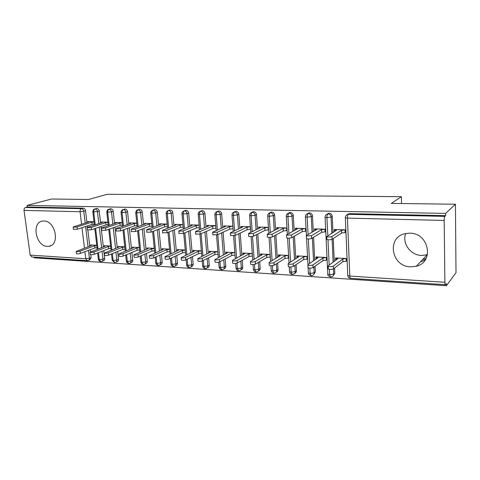 <?xml version="1.0" encoding="UTF-8"?>
<svg xmlns="http://www.w3.org/2000/svg" width="480" height="480" viewBox="0 0 480 480"><rect width="100%" height="100%" fill="white"/><g stroke="black" fill="none" stroke-linecap="round" stroke-linejoin="round"><path stroke-width="0.72" d="M43.956 221.016C55.554 220.734 60.258 245.16 48.912 246.276L47.304 246.366C35.73 246.354 31.212 222.12 42.69 221.082L43.956 221.016M405.69 233.526C401.856 243.21 410.532 255.252 421.584 255.468L427.446 254.724M409.806 233.184C428.946 232.908 434.574 262.104 416.334 266.232L410.544 266.856C391.236 266.61 386.37 237.228 405.222 233.628L409.806 233.184M87.096 260.67L31.812 256.956L30.18 255.12L24.03 210.39C23.934 208.89 24.414 207.924 25.458 207.498L27.33 207.006L27.108 205.392L51.594 199.02L88.554 199.494L107.244 194.274L401.382 196.68L391.29 203.406L455.442 204.234L456 272.724L446.4 285.726L446.376 283.578L445.464 284.712C445.122 284.682 444.93 283.872 444.888 282.276L444.174 220.44L347.442 218.124L349.794 276.054L444.888 282.276M34.164 257.118L34.26 257.808L446.4 285.726M401.55 203.538L401.382 196.68M347.346 214.518L349.47 213.666L445.626 215.652L445.596 213.414L455.442 204.234M349.47 213.666L348.36 214.332L444.858 216.378L445.626 215.652M444.858 216.378C444.42 216.996 444.192 218.346 444.174 220.44M27.108 205.392L445.596 213.414M426.21 258.168L423.666 259.452L423.072 259.098M345.678 232.146L345.084 232.536L345.696 232.554L345.582 229.872L334.284 229.506L334.374 231.516M335.664 260.316L335.556 257.958L346.77 258.552L346.878 261.186L346.272 261.156L346.86 260.706M88.458 250.374L89.4 258.252L91.134 257.58L90.786 254.664M90.444 251.82L90.198 249.72M89.772 246.15L87.864 230.142M87.534 227.352L87.366 225.93M86.958 222.534L85.554 210.75L83.778 211.278L85.194 223.104M91.134 257.58L89.814 259.896L88.59 260.376M27.33 207.006L83.232 208.158C84.474 208.338 85.248 209.202 85.554 210.75M102.042 251.268L102.954 259.134L104.664 258.444C104.736 259.728 104.286 260.508 103.308 260.784L102.144 261.258M96.198 208.596L96.846 208.44C98.118 208.626 98.91 209.496 99.216 211.062L97.464 211.602L98.85 223.608M104.664 258.444L103.758 250.602M103.338 246.93L100.992 226.518M100.59 223.026L99.216 211.062M87.894 222.234L87.81 221.514L94.002 221.718M96.756 245.292L90.594 244.968L90.696 245.808M115.962 252.192L116.838 260.034L118.518 259.332C118.59 260.622 118.122 261.414 117.132 261.696L116.034 262.158M110.106 208.902L110.796 208.728C112.098 208.914 112.902 209.796 113.208 211.38L111.48 211.926L112.842 224.124M118.518 259.332L117.654 251.514M117.234 247.734L114.954 227.124M114.552 223.542L113.208 211.38M101.55 222.708L101.466 221.958L107.922 222.168M110.61 246.03L104.184 245.688L104.286 246.57M130.224 253.146L131.058 260.958L132.714 260.244C132.78 261.546 132.3 262.338 131.292 262.632L130.26 263.076M124.35 209.214L125.094 209.028C126.426 209.214 127.242 210.108 127.548 211.71L125.85 212.268L127.176 224.664M132.714 260.244L131.886 252.462M131.472 248.568L129.258 227.754M128.862 224.07L127.548 211.71M115.536 223.206L115.452 222.414L122.19 222.63M124.806 246.78L118.104 246.426L118.206 247.356M144.84 254.142L145.638 261.9L147.264 261.18C147.318 262.482 146.832 263.292 145.8 263.592L144.846 264.018M138.948 209.538L139.746 209.328C141.114 209.52 141.948 210.426 142.248 212.046L140.58 212.61L141.876 225.216M147.264 261.18L146.472 253.44M146.064 249.426L143.916 228.414M143.532 224.616L142.248 212.046M129.87 223.71L129.786 222.876L136.812 223.104M139.356 247.554L132.366 247.182L132.468 248.166M159.828 255.168L160.584 262.872L162.174 262.134C162.228 263.448 161.724 264.264 160.674 264.576L159.804 264.978M153.912 209.874L154.77 209.64C156.174 209.832 157.026 210.75 157.32 212.394L155.688 212.964L156.942 225.792M162.174 262.134L161.43 254.46M161.022 250.308L158.952 229.098M158.568 225.18L157.32 212.394M144.564 224.238L144.474 223.356L151.8 223.59M154.266 248.34L146.982 247.956L147.084 248.994M175.194 256.242L175.908 263.862L177.468 263.112C177.51 264.438 177 265.26 175.926 265.578L175.146 265.956M169.254 210.216L170.184 209.958C171.624 210.156 172.488 211.086 172.788 212.748L171.186 213.33L172.404 226.386M177.468 263.112L176.76 255.522M176.364 251.22L174.372 229.812M173.994 225.762L172.788 212.748M159.63 224.778L159.54 223.842L167.178 224.088M169.56 249.156L161.964 248.748L162.072 249.852M190.962 257.358L191.628 264.882L193.152 264.12C193.194 265.452 192.666 266.286 191.568 266.61L190.89 266.952M184.998 210.576L186 210.288C187.476 210.486 188.358 211.428 188.652 213.114L187.086 213.702L188.268 227.004M193.152 264.12L192.492 256.626M192.096 252.168L190.194 230.562M189.822 226.374L188.652 213.114M175.086 225.336L174.996 224.34L182.958 224.598M185.25 249.984L177.33 249.564L177.438 250.734M207.138 258.528L207.756 265.926L209.244 265.152C209.28 266.496 208.74 267.33 207.624 267.672L207.048 267.972M201.15 210.948L202.23 210.618C203.742 210.822 204.648 211.776 204.942 213.486L203.412 214.086L204.552 227.652M209.244 265.152L208.632 257.778M208.242 253.146L206.43 231.348M206.064 227.004L204.942 213.486M190.944 225.918L190.848 224.856L199.152 225.126M201.348 250.836L193.092 250.398L193.2 251.646M223.746 259.758L224.316 267L225.762 266.214C225.792 267.558 225.234 268.41 224.1 268.758L223.638 269.01M217.722 211.338L218.898 210.966C220.452 211.17 221.37 212.136 221.664 213.87L220.176 214.476L221.268 228.318M225.762 266.214L225.198 258.99M224.82 254.166L223.098 232.182M222.744 227.664L221.664 213.87M207.216 226.518L207.12 225.384L215.778 225.666M217.872 251.712L209.268 251.256L209.376 252.588M240.798 261.048L241.32 268.104L242.724 267.3C242.742 268.656 242.172 269.514 241.02 269.868L240.684 270.06M234.738 211.746L236.022 211.32C237.612 211.524 238.554 212.508 238.842 214.266L237.402 214.878L238.44 229.02M242.724 267.3L242.208 260.268M241.836 255.222L240.216 233.064M239.874 228.354L238.842 214.266M223.926 227.136L223.83 225.924L232.854 226.218L229.59 226.662L217.278 232.2L217.482 234.744L212.862 234.738M234.84 252.612L225.876 252.138L225.984 253.566M258.318 262.41L258.786 269.232L260.142 268.416C260.154 269.778 259.572 270.648 258.396 271.014L258.198 271.134M252.216 212.172L253.614 211.686C255.246 211.896 256.206 212.886 256.494 214.668L255.102 215.292L256.086 229.752M260.142 268.416L259.68 261.618M259.32 256.326L257.802 234M257.472 229.074L256.494 214.668M241.086 227.784L240.99 226.482L250.398 226.788M252.27 253.536L242.922 253.044L243.036 254.574M243.534 254.304L243.444 253.068L244.518 253.776L232.65 260.184L232.446 260.646C233.772 261.114 235.326 261.048 237.108 260.448L237.3 262.986L249.054 256.476L252.444 256.002M276.324 263.856L276.732 270.396L278.04 269.562C278.046 270.936 277.452 271.806 276.252 272.19L276.198 272.226M270.174 212.622L271.698 212.058C273.378 212.274 274.356 213.282 274.638 215.082L273.294 215.718L274.224 230.526M278.04 269.562L277.632 263.046M277.284 257.484L275.88 235.002M275.556 229.836L274.638 215.082M258.72 228.462L258.624 227.052L268.428 227.37M270.18 254.49L260.442 253.974L260.55 255.624M261.066 255.336L260.976 253.998L262.14 254.718L250.674 261.252L250.5 261.714C251.886 262.2 253.476 262.134 255.264 261.522L255.438 264.096L266.79 257.46L270.342 256.986M294.828 265.404L295.182 271.596L296.436 270.744C296.436 272.088 295.848 272.964 294.672 273.378M288.624 213.096L290.292 212.442C292.014 212.658 293.016 213.684 293.298 215.514L292.008 216.162L292.878 231.342M296.436 270.744L296.082 264.576M295.752 258.696L294.462 236.082M294.156 230.64L293.298 215.514M287.106 230.316L286.71 230.532L287.118 230.544M276.846 229.164L276.75 227.64L286.968 227.97M288.588 255.462L278.442 254.928L278.55 256.716M279.078 256.404L278.988 254.958L280.26 255.69L269.22 262.344L269.076 262.806C270.522 263.316 272.142 263.25 273.936 262.626L274.104 265.23L285.018 258.468L288.738 257.994M313.86 267.066L314.154 272.826L315.348 271.956L313.65 274.584M307.638 213.552L309.42 212.838C311.196 213.06 312.216 214.098 312.492 215.952L311.262 216.612L312.066 232.206M315.348 271.956L315.06 266.22M314.736 259.98L313.578 237.252M313.284 231.492L312.492 215.952M306.162 230.868L305.616 231.18L306.18 231.198M295.482 229.908L295.386 228.246L306.036 228.588M307.524 256.47L296.946 255.906L297.054 257.862M297.6 257.514L297.51 255.936L298.884 256.686L288.3 263.472L288.186 263.928C289.704 264.462 291.36 264.402 293.154 263.76L293.31 266.406L303.762 259.506L307.656 259.032M336.234 259.89L336.15 257.988L337.758 258.768L328.176 265.824L328.128 266.28C329.796 266.862 331.536 266.814 333.33 266.13L333.672 274.092L334.812 273.204L333.186 275.814M327.21 214.02L329.1 213.246C330.93 213.468 331.974 214.524 332.244 216.402L331.08 217.074L331.812 233.136M334.812 273.204L334.572 268.002M334.272 261.336L333.246 238.536M332.964 232.404L332.244 216.402M325.638 231.492L325.068 231.846L325.656 231.87L325.536 229.224L314.556 228.864L314.646 230.688M316.644 258.672L316.554 256.95L318.048 257.712L307.944 264.63L307.866 265.086C309.456 265.644 311.148 265.59 312.948 264.924L313.086 267.612L323.046 260.574L326.994 260.094L326.874 257.496L315.978 256.92L316.086 259.056M327.804 235.668L326.958 217.638C326.94 215.712 327.258 214.464 327.924 213.9L329.1 213.246M327.768 273.792L327.792 274.248L329.628 274.734L333.672 274.092C333.66 275.478 333.024 276.384 331.758 276.804L330.564 277.008L329.628 274.734L329.376 269.352M329.178 265.092L327.99 239.754M252.246 212.148L253.224 211.722M308.088 234.552L307.17 217.164C307.146 215.262 307.482 214.038 308.178 213.48L309.42 212.838M308.382 272.562L308.4 272.994L310.134 273.456L314.154 272.826C314.148 274.212 313.524 275.106 312.282 275.514L311.13 275.7L310.134 273.456L309.858 268.164M309.612 263.49L308.322 238.98M288.93 233.52L287.946 216.702C287.916 214.83 288.264 213.624 288.996 213.078L290.292 212.442M289.53 271.368L289.554 271.782L291.192 272.214L295.182 271.596C295.182 272.976 294.57 273.864 293.352 274.254L292.236 274.434L291.192 272.214L290.88 266.94M290.592 262.002L289.2 238.164M270.306 232.56L269.262 216.258C269.22 214.41 269.586 213.216 270.342 212.682L271.698 212.058M271.194 270.21L271.218 270.594L272.766 271.008L276.732 270.396C276.738 271.776 276.144 272.652 274.944 273.03L273.864 273.204L272.766 271.008L272.43 265.692M272.1 260.604L270.612 237.33M252.192 231.666L251.094 215.82C251.052 214.002 251.424 212.826 252.21 212.298L253.614 211.686M253.356 269.082L253.38 269.442L254.85 269.832L258.786 269.232C258.798 270.606 258.216 271.47 257.034 271.842L255.99 272.004L254.85 269.832L254.472 264.426M254.118 259.29L252.528 236.466M234.576 230.826L233.424 215.4C233.376 213.606 233.76 212.448 234.57 211.926L236.022 211.32M235.998 267.978L237.408 268.692L241.32 268.104C241.338 269.466 240.774 270.324 239.61 270.684L238.59 270.834L237.408 268.692L236.994 263.124M236.61 258.048L234.93 235.566M217.428 230.028L216.228 214.986C216.174 213.216 216.57 212.076 217.41 211.56L218.898 210.966M219.09 266.904L220.434 267.582L224.316 267C224.346 268.356 223.788 269.202 222.654 269.55L221.658 269.7L220.434 267.582L219.966 261.75M219.576 256.86L217.794 234.6M200.736 229.272L199.488 214.59C199.434 212.838 199.836 211.71 200.7 211.206L202.23 210.618M202.632 265.86L203.904 266.496L207.756 265.926C207.792 267.276 207.252 268.116 206.136 268.452L205.164 268.596L203.904 266.496L203.388 260.418M202.986 255.726L201.114 233.67M184.482 228.552L183.192 214.2C183.132 212.472 183.546 211.362 184.428 210.864L186 210.288M186.588 264.84L187.8 265.446L191.628 264.882C191.67 266.22 191.142 267.054 190.044 267.378L189.09 267.516L187.8 265.446L187.23 259.152M186.828 254.646L184.866 232.788M168.648 227.862L167.316 213.816C167.25 212.118 167.67 211.02 168.576 210.528L170.184 209.958M170.958 263.844L172.104 264.414L175.908 263.862C175.956 265.194 175.44 266.016 174.36 266.334L173.43 266.466L172.104 264.414L171.492 257.952M171.084 253.602L169.032 231.954M153.21 227.202L151.848 213.45C151.776 211.764 152.208 210.684 153.126 210.198L154.77 209.64M155.712 262.872L156.804 263.412L160.584 262.872C160.632 264.192 160.134 265.008 159.078 265.314L158.166 265.44L156.804 263.412L156.15 256.8M155.736 252.606L153.606 231.162M138.168 226.566L136.77 213.09C136.698 211.428 137.13 210.36 138.072 209.88L139.746 209.328M140.85 261.924L141.888 262.44L145.638 261.9C145.698 263.214 145.206 264.018 144.174 264.324L143.274 264.438L141.888 262.44L141.192 255.702M140.766 251.64L138.564 230.406M123.498 225.96L122.064 212.736C121.992 211.098 122.43 210.042 123.384 209.568L125.094 209.028M126.348 261L127.338 261.486L131.058 260.958C131.124 262.26 130.65 263.058 129.63 263.352L128.748 263.466L127.338 261.486L126.6 254.646M126.174 250.71L123.9 229.686M109.182 225.372L107.724 212.394C107.646 210.774 108.09 209.73 109.062 209.268L110.796 208.728M112.2 260.094L113.142 260.556L116.838 260.034C116.904 261.324 116.442 262.116 115.446 262.404L114.576 262.518L113.142 260.556L112.362 253.626M111.93 249.81L109.59 228.99M95.22 224.808L93.732 212.058C93.648 210.456 94.104 209.43 95.088 208.968L96.846 208.44M98.382 259.212L99.282 259.65L102.954 259.134C103.026 260.418 102.576 261.198 101.598 261.48L100.74 261.588L99.282 259.65L98.466 252.648M98.034 248.94L95.628 228.33M425.316 259.716L421.698 261.54L421.098 261.186M334.956 231.144L334.884 229.524L336.498 230.172L326.736 236.7C328.416 237.174 330.162 237.108 331.98 236.508L332.106 239.28C330.294 239.892 328.548 239.952 326.862 239.466L326.85 239.124M331.98 236.508L341.556 230.334L344.976 229.854L345.084 232.536L341.67 233.022L332.106 239.28L333.132 262.176M341.556 230.334L341.67 233.022M333.33 266.13L342.78 259.038L346.164 258.516L346.272 261.156L342.888 261.678L333.456 268.854C331.662 269.544 329.928 269.592 328.254 268.998L328.236 268.596M342.888 261.678L342.78 259.038M315.216 230.352L315.138 228.882L316.632 229.518L306.396 235.548L306.312 235.938L311.436 235.734L311.58 238.47C309.762 239.064 308.058 239.13 306.456 238.662L306.438 238.338M311.436 235.734L321.546 229.68L324.942 229.2L325.068 231.846L321.678 232.326L311.58 238.47M321.546 229.68L321.678 232.326M296.028 229.602L295.95 228.264L297.336 228.882L286.602 234.804L286.488 235.194L291.498 234.984L291.654 237.678C289.836 238.26 288.168 238.326 286.644 237.882L286.626 237.576M291.498 234.984L302.106 229.044L305.478 228.57L305.616 231.18L302.25 231.654L291.654 237.678M302.106 229.044L302.25 231.654M277.374 228.888L277.302 227.658L278.574 228.27L267.384 234.078L267.234 234.474L272.136 234.258L272.304 236.916C270.492 237.48 268.86 237.552 267.402 237.126L267.384 236.838M272.136 234.258L283.212 228.42L286.56 227.958L286.71 230.532L283.368 230.994L272.304 236.916M283.212 228.42L283.368 230.994M259.236 228.204L259.164 227.07L260.328 227.67L248.706 233.376L248.526 233.772L253.326 233.55L253.506 236.172C251.7 236.718 250.104 236.796 248.712 236.388L248.694 236.118M253.326 233.55L264.846 227.82L268.17 227.364L268.332 229.896L265.008 230.358L253.506 236.172M264.846 227.82L265.008 230.358M313.086 267.612C311.292 268.284 309.6 268.332 308.004 267.768L307.986 267.39M312.948 264.924L322.92 257.976L326.286 257.466L326.406 260.064L326.976 259.662M323.046 260.574L322.92 257.976M293.31 266.406C291.516 267.06 289.86 267.114 288.342 266.574L288.324 266.214M293.154 263.76L303.624 256.938L306.966 256.44L307.104 259.002L307.638 258.648M303.762 259.506L303.624 256.938M274.104 265.23C272.31 265.866 270.69 265.926 269.244 265.41L269.22 265.074M273.936 262.626L284.868 255.936L288.186 255.444L288.336 257.97L288.726 257.73M285.018 258.468L284.868 255.936M255.438 264.096C253.656 264.714 252.066 264.774 250.686 264.282L250.662 263.964M255.264 261.522L266.622 254.958L269.922 254.472L270.33 256.824M266.79 257.46L266.622 254.958M241.59 227.55L241.512 226.5L242.586 227.088L230.562 232.698L230.346 233.094L235.05 232.866L235.242 235.446L230.526 235.416M235.05 232.866L246.978 227.232L250.278 226.782L250.452 229.284L247.152 229.734L235.242 235.446M246.978 227.232L247.152 229.734M237.3 262.986C235.518 263.592 233.964 263.658 232.638 263.184L232.614 262.884M237.108 260.448L248.88 254.01L252.15 253.53L252.438 255.93M249.054 256.476L248.88 254.01M224.412 226.92L224.34 225.942L225.318 226.518L212.916 232.032L212.67 232.434L217.278 232.2M233.04 228.69L229.776 229.134L217.482 234.744M229.59 226.662L229.776 229.134M207.69 226.314L207.618 225.402L208.506 225.966L195.756 231.39L195.48 231.786L199.998 231.552L200.214 234.06L195.678 234.072M215.976 228.126L212.862 228.546L200.214 234.06M215.778 225.69L212.664 226.104L199.998 231.552M212.664 226.104L212.862 228.546M191.406 225.726L191.328 224.874L192.138 225.432L179.052 230.76L178.752 231.162L183.186 230.916L183.408 233.394L178.956 233.424M199.362 227.574L196.398 227.97L183.408 233.394M199.158 225.168L196.188 225.564L183.186 230.916M196.188 225.564L196.398 227.97M226.47 253.314L226.38 252.168L227.358 252.858L214.884 259.614C216.156 260.058 217.68 259.986 219.462 259.404L219.66 261.912C217.878 262.5 216.36 262.566 215.088 262.116L215.07 261.834M219.462 259.404L231.606 253.086L234.84 252.618M219.66 261.912L231.792 255.516L235.02 255.048M231.792 255.516L231.606 253.086M209.85 252.36L209.76 251.286L210.654 251.964L197.802 258.606C199.02 259.032 200.514 258.96 202.29 258.39L202.5 260.862C200.724 261.438 199.23 261.504 198.018 261.072L197.994 260.814M202.29 258.39L214.788 252.186L217.872 251.742M202.5 260.862L214.98 254.586L218.064 254.142M214.98 254.586L214.788 252.186M193.662 251.43L193.572 250.428L194.382 251.094L181.176 257.622C182.34 258.036 183.81 257.958 185.58 257.406L185.796 259.842C184.032 260.406 182.562 260.478 181.398 260.058L181.374 259.812M185.58 257.406L198.408 251.31L201.354 250.89M185.796 259.842L198.612 253.68L201.552 253.26M198.612 253.68L198.408 251.31M175.536 225.162L175.464 224.358L176.19 224.904L162.798 230.154L162.468 230.55L166.824 230.304L167.052 232.746L162.684 232.794M183.18 227.04L180.354 227.412L167.052 232.746M182.964 224.664L180.138 225.036L166.824 230.304M180.138 225.036L180.354 227.412M177.882 250.536L177.798 249.588L178.524 250.242L164.988 256.668C166.104 257.064 167.55 256.986 169.314 256.446L169.542 258.852C167.778 259.398 166.338 259.47 165.222 259.074L165.198 258.846M169.314 256.446L182.448 250.452L185.256 250.056M169.542 258.852L182.664 252.798L185.466 252.396M182.664 252.798L182.448 250.452M160.074 224.61L159.996 223.854L160.644 224.394L146.97 229.56L146.61 229.956L150.888 229.704L151.128 232.116L146.832 232.182M167.412 226.512L164.718 226.866L151.128 232.116M167.19 224.172L164.496 224.52L150.888 229.704M164.496 224.52L164.718 226.866M162.504 249.666L162.42 248.772L163.074 249.42L149.22 255.738C150.294 256.116 151.71 256.038 153.468 255.51L153.708 257.886C151.95 258.42 150.534 258.492 149.46 258.114L149.442 257.898M153.468 255.51L166.896 249.624L169.572 249.246M153.708 257.886L167.118 251.934L169.788 251.556M167.118 251.934L166.896 249.624M144.996 224.082L144.924 223.368L145.5 223.896L131.55 228.978L131.16 229.374L135.372 229.122L135.618 231.504L131.394 231.582M152.04 226.002L149.484 226.338L135.618 231.504M151.812 223.686L149.25 224.022L135.372 229.122M149.25 224.022L149.484 226.338M147.51 248.82L147.426 247.98L148.002 248.61L133.86 254.832C134.892 255.192 136.284 255.114 138.036 254.598L138.282 256.944C136.53 257.466 135.144 257.544 134.106 257.178L134.088 256.974M138.036 254.598L151.734 248.808L154.278 248.46M138.282 256.944L151.968 251.094L154.506 250.74M151.968 251.094L151.734 248.808M130.29 223.566L130.218 222.894L130.722 223.41L116.532 228.414L116.112 228.81L120.252 228.552L120.504 230.904L116.352 231M137.058 225.504L134.622 225.822L120.504 230.904M136.824 223.218L134.382 223.53L120.252 228.552M134.382 223.53L134.622 225.822M132.882 247.998L132.798 247.206L133.308 247.824L118.89 253.95C119.886 254.292 121.254 254.214 122.994 253.71L123.252 256.026C121.506 256.536 120.138 256.614 119.148 256.26L119.124 256.074M122.994 253.71L136.95 248.016L139.368 247.686M123.252 256.026L137.184 250.272L139.602 249.936M137.184 250.272L136.95 248.016M115.944 223.068L115.878 222.426L116.316 222.942L101.886 227.862L101.442 228.258L105.51 228L105.774 230.322L101.694 230.424M122.448 225.018L120.132 225.318L105.774 230.322M122.202 222.762L119.886 223.056L105.51 228M119.886 223.056L120.132 225.318M118.608 247.2L118.524 246.444L118.974 247.056L104.292 253.086C105.252 253.416 106.596 253.338 108.336 252.846L108.594 255.132C106.86 255.63 105.516 255.708 104.556 255.372L104.538 255.192M108.336 252.846L122.526 247.248L124.824 246.93M108.594 255.132L122.766 249.474L125.064 249.156M122.766 249.474L122.526 247.248M101.946 222.582L101.88 221.97L102.252 222.48L87.606 227.328L87.138 227.718L91.146 227.46L91.416 229.752L87.396 229.872M108.192 224.544L105.99 224.826L91.416 229.752M107.94 222.312L105.738 222.594L91.146 227.46M105.738 222.594L105.99 224.826M104.682 246.42L104.598 245.706L104.982 246.306L90.06 252.246C90.984 252.564 92.31 252.48 94.038 252L94.308 254.262C92.58 254.748 91.254 254.826 90.33 254.502L90.312 254.334M94.038 252L108.45 246.492L110.628 246.198M94.308 254.262L108.696 248.694L110.88 248.394M108.696 248.694L108.45 246.492M88.284 222.108L88.218 221.532L88.53 222.03L73.68 226.806L73.188 227.196L77.13 226.932L77.406 229.2L73.452 229.326M94.278 224.082L92.19 224.346L77.406 229.2M94.02 221.874L91.932 222.138L77.13 226.932M91.932 222.138L92.19 224.346M91.08 245.664L91.002 244.986L91.326 245.574L76.176 251.424C77.064 251.73 78.372 251.646 80.094 251.178L80.364 253.41C78.648 253.884 77.34 253.968 76.452 253.656L76.434 253.5M80.094 251.178L94.71 245.76L96.78 245.478M80.364 253.41L94.962 247.932L97.032 247.65M94.962 247.932L94.71 245.76M348.852 213.72L347.736 214.386L348.36 214.332C347.736 214.908 347.424 216.168 347.442 218.124L345.36 217.794L347.742 275.532L349.794 276.054C349.89 277.548 350.19 278.31 350.694 278.352L445.38 284.706M30.18 255.12L85.752 258.762L84.9 251.706M84.468 248.1L82.002 227.694M81.588 224.262L80.076 211.734L24.03 210.39M25.458 207.498L81.45 208.68L83.232 208.158M87.3 260.682L85.752 258.762L89.4 258.252C89.478 259.53 89.04 260.304 88.08 260.58L87.3 260.682M80.076 211.734C79.992 210.15 80.448 209.136 81.45 208.68C82.692 208.86 83.472 209.73 83.778 211.278L80.076 211.734M327.444 213.948C325.764 214.692 324.984 215.814 325.098 217.326L326.958 217.638L331.08 217.074C330.81 215.184 329.76 214.128 327.924 213.9L328.626 213.294M347.736 214.386C346.152 214.95 345.36 216.09 345.36 217.794L345.354 217.44M350.58 278.346C348.966 278.112 348.024 277.176 347.742 275.532L347.724 275.052M312.36 237.99L313.536 260.802M293.19 236.802L294.492 259.506M274.554 235.71L275.97 258.276M256.428 234.696L257.958 257.106M238.788 233.748L240.426 255.984M221.628 232.854L223.362 254.91M204.918 232.008L206.748 253.878M188.64 231.21L190.56 252.888M172.782 230.448L174.792 251.928M157.332 229.722L159.42 251.004M142.266 229.026L144.426 250.11M127.572 228.36L129.804 249.24M113.238 227.718L115.542 248.4M99.252 227.106L101.616 247.584M85.602 226.512L88.026 246.792M307.734 213.528C306.084 214.242 305.31 215.358 305.412 216.87L307.17 217.164L311.262 216.612C310.986 214.746 309.96 213.708 308.178 213.48L308.976 212.88M330.474 276.996C328.434 276.132 327.54 275.22 327.792 274.248L325.086 216.99M289.878 212.478L288.582 213.114C286.938 213.822 286.176 214.926 286.29 216.426L287.946 216.702L292.008 216.162C291.732 214.326 290.724 213.294 288.996 213.078L286.752 214.47M306.408 235.536L305.406 216.552M271.314 212.094L269.964 212.718C268.344 213.408 267.588 214.5 267.696 215.994L269.262 216.258L273.294 215.718C273.012 213.912 272.028 212.898 270.342 212.682L268.314 213.822M287.346 234.39L286.278 216.126M253.26 211.716L251.856 212.328C250.242 213.03 249.492 214.11 249.612 215.574L251.094 215.82L255.102 215.292C254.814 213.51 253.854 212.508 252.21 212.298L250.368 213.234M268.812 233.334L267.684 215.712M235.692 211.35L234.24 211.956C232.65 212.634 231.912 213.702 232.02 215.16L233.424 215.4L237.402 214.878C237.114 213.12 236.172 212.136 234.57 211.926L232.908 212.7M250.788 232.356L249.6 215.304M218.592 210.99L217.098 211.59C215.43 212.34 214.698 213.396 214.902 214.764L220.176 214.476C219.888 212.736 218.964 211.764 217.41 211.56L215.898 212.208M233.25 231.444L232.008 214.908M201.942 210.648L200.406 211.23C198.762 211.962 198.036 213.006 198.234 214.374L203.412 214.086C203.118 212.37 202.212 211.41 200.7 211.206L199.332 211.752M216.174 230.586L214.884 214.524M185.73 210.306L184.158 210.888C182.526 211.596 181.806 212.628 182.004 213.996L187.086 213.702C186.792 212.01 185.904 211.062 184.428 210.864L183.18 211.326M199.548 229.776L198.216 214.152M169.932 209.982L168.324 210.546C166.71 211.236 165.996 212.262 166.188 213.624L171.186 213.33C170.886 211.656 170.016 210.726 168.576 210.528L167.442 210.924M183.354 229.008L181.986 213.786M154.536 209.658L152.892 210.222C151.29 210.888 150.588 211.902 150.774 213.264L155.688 212.964C155.388 211.314 154.53 210.396 153.126 210.198L152.094 210.546M167.58 228.282L166.17 213.426M139.524 209.346L137.844 209.898C136.542 209.646 135.444 212.55 135.75 212.91L140.58 212.61C140.28 210.984 139.44 210.072 138.072 209.88L137.118 210.18M152.202 227.586L150.756 213.078M124.884 209.04L123.174 209.586C121.848 209.358 120.792 212.22 121.098 212.568L125.85 212.268C125.544 210.654 124.722 209.76 123.384 209.568L122.514 209.832M137.208 226.92L135.732 212.736M110.598 208.746L108.864 209.28C107.544 209.064 106.506 211.854 106.8 212.232L111.48 211.926C111.174 210.342 110.37 209.454 109.062 209.268L108.258 209.496M122.58 226.284L121.08 212.406M96.66 208.458L94.902 208.986C93.564 208.782 92.556 211.554 92.856 211.908L97.464 211.602C97.158 210.03 96.366 209.154 95.088 208.968L94.344 209.172M108.318 225.672L106.788 212.082M94.392 225.078L92.838 211.764M48.912 246.276L51.06 245.544M416.334 266.232L427.11 254.826M311.034 275.694C309.048 274.866 308.172 273.966 308.4 272.994L308.13 267.852M307.956 264.624L306.576 238.734M292.236 274.434C290.436 273.864 289.536 272.982 289.554 271.782L289.26 266.88M289.032 262.998L287.568 238.134M273.756 273.192C272.484 273.126 271.638 272.262 271.218 270.594L270.906 265.764M270.63 261.492L269.076 237.408M255.876 271.992C254.61 271.908 253.776 271.056 253.38 269.442L253.044 264.606M252.726 260.082L251.088 236.64M238.476 270.828C237.222 270.726 236.4 269.892 236.022 268.32L235.656 263.424M235.302 258.756L233.58 235.842M221.538 269.688C220.296 269.586 219.492 268.764 219.12 267.228L218.718 262.218M218.334 257.496L216.528 235.02M205.038 268.584C203.808 268.464 203.016 267.66 202.656 266.166L202.212 260.982M201.816 256.302L199.926 234.168M188.97 267.504C187.734 267.366 186.954 266.574 186.612 265.128L186.126 259.686M185.718 255.168L183.738 233.256M173.304 266.454C172.08 266.304 171.306 265.524 170.982 264.114L170.442 258.438M170.028 254.082L167.97 232.38M158.034 265.428C156.678 265.092 155.91 264.33 155.736 263.13L155.154 257.244M154.734 253.038L152.598 231.552M143.142 264.426C141.804 264.102 141.048 263.352 140.874 262.164L140.244 256.104M139.818 252.036L137.604 230.766M128.616 263.454C127.278 263.118 126.534 262.374 126.372 261.222L125.7 255.018M125.274 251.076L122.988 230.01M114.438 262.5L112.224 260.304L111.504 253.968M111.078 250.146L108.726 229.296M100.602 261.576C99.288 261.216 98.556 260.496 98.406 259.41L97.656 252.966M97.218 249.252L94.806 228.606M326.736 236.7L326.862 239.466M328.254 268.998L328.128 266.28M306.312 235.938L306.456 238.662M286.488 235.194L286.644 237.882M267.234 234.474L267.402 237.126M248.526 233.772L248.712 236.388M308.004 267.768L307.866 265.086M288.342 266.574L288.186 263.928M269.244 265.41L269.076 262.806M250.686 264.282L250.5 261.714M230.346 233.094L230.544 235.674M232.638 263.184L232.446 260.646M212.67 232.434L212.88 234.972M195.48 231.786L195.696 234.294M178.752 231.162L178.98 233.634M215.088 262.116L214.884 259.614M198.018 261.072L197.802 258.606M181.398 260.058L181.176 257.622M162.468 230.55L162.702 232.992M165.222 259.074L164.988 256.668M146.61 229.956L146.856 232.368M149.46 258.114L149.22 255.738M131.16 229.374L131.418 231.756M134.106 257.178L133.86 254.832M116.112 228.81L116.37 231.156M119.148 256.26L118.89 253.95M101.442 228.258L101.706 230.58M104.556 255.372L104.292 253.086M87.138 227.718L87.408 230.01M90.33 254.502L90.06 252.246M73.188 227.196L73.464 229.458M76.452 253.656L76.176 251.424"/></g></svg>
